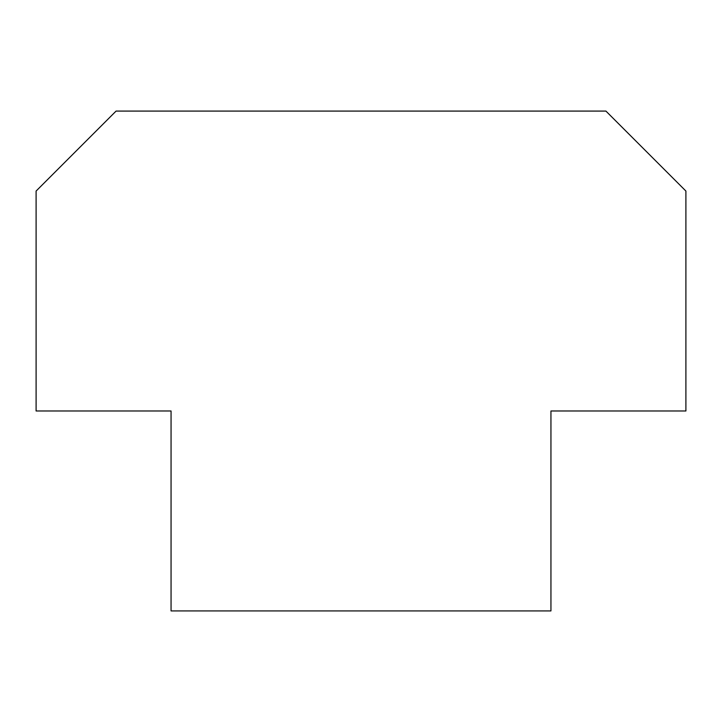 <?xml version="1.0" encoding="UTF-8"?>
<svg xmlns="http://www.w3.org/2000/svg" width="722" height="722" viewBox="0 0 722 722"><rect width="100%" height="100%" fill="white"/><g stroke="black" fill="none" stroke-linecap="round" stroke-linejoin="round"><path stroke-width="1.08" d="M685.9 410.98L550.94 410.98L550.94 610.92L171.06 610.92L171.06 410.98L36.1 410.98L36.1 191.05L116.08 111.08L605.92 111.08L685.9 191.05L685.9 410.98"/></g></svg>
